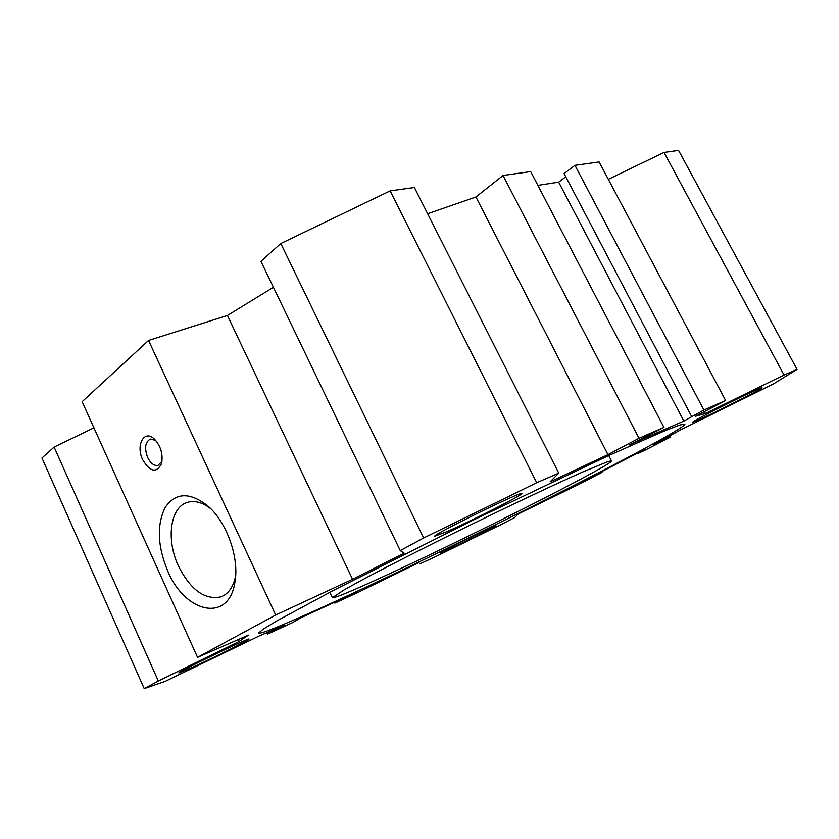 <?xml version="1.0" encoding="UTF-8"?>
<svg xmlns="http://www.w3.org/2000/svg" width="839" height="839" viewBox="0 0 839 839"><rect width="100%" height="100%" fill="white"/><g stroke="black" fill="none" stroke-linecap="round" stroke-linejoin="round"><path stroke-width="1.26" d="M93.926 427.838L54.116 447.072L41.95 457.989L144.214 688.609L158.33 681.006L238.853 641.625L248.365 635.175L197.532 657.356L275.674 615.029L352.548 579.298L404.167 553.184L400.234 550.604L423.653 537.977L536.708 482.729L558.743 473.144L550.09 481.859L607.95 454.633L638.982 438.273L663.964 427.397L629.376 444.932L683.837 421.073L703.89 410.009L725.641 400.539L695.604 416.217L705.326 413.533L784.035 375.043L797.05 369.38L773.548 383.843L680.88 429.746L653.948 444.481L670.34 437.119L644.373 450.533L637.829 453.48L645.537 449.494L637.577 453.081L580.116 482.803L602.003 472.409L578.449 484.575L518.229 513.971L514.706 517.527L499.897 525.172L434.644 557.096L420.213 563.756L418.619 562.707L357.928 592.449L334.824 603.105L357.278 591.799L300.865 617.766L293.136 622.328L267.526 634.137L284.882 624.982L259.178 635.983L165.136 681.383L144.214 688.609M273.42 287.274L227.432 315.474L148.545 340.456L82.128 401.703L197.532 657.356M558.743 473.144L414.382 187.496L390.166 190.893L280.792 243.52L260.939 261.349L400.234 550.604M663.964 427.397L530.678 171.586L503.033 175.477L475.912 196.997L427.649 213.735M565.769 176.798L558.68 182.147L537.862 185.377M725.641 400.539L599.109 161.948L574.946 165.346L564.081 173.589L691.598 416.438M797.05 369.38L678.552 150.391L664.016 152.436L608.327 179.336M379.7 578.27C460.275 541.585 611.809 465.32 611.495 460.926L608.191 461.481L582.518 472.063C556.288 483.715 514.989 503.18 471.193 524.606C427.397 546.095 386.328 566.986 360.455 580.85L344.745 589.502L332.38 597.662C334.1 598.385 349.873 591.925 379.7 578.27M337.561 600.378C292.098 621.29 259.104 635.27 258.758 632.921L263.11 629.198L276.86 620.891L333.01 590.625L470.669 521.323L608.873 455.472L665.841 430.334L680.062 424.943L684.886 424.167C684.299 427.89 625.8 459.248 555.04 495C483.631 531.056 400.172 571.537 337.561 600.378M447.554 531.37L434.738 536.236C431.55 535.23 524.239 489.787 521.848 493.531C523.295 494.591 472.588 520.358 447.554 531.37M448.288 549.629L440.087 553.069C438.294 552.891 497.412 523.935 495.933 525.717C496.919 525.959 464.366 542.277 448.288 549.629M698.31 420.045L692.794 422.153C690.13 421.975 763.5 385.447 761.99 387.733C763.396 388.205 714.755 412.851 698.31 420.045M195.057 666.156L178.843 672.951C176.861 672.354 251.239 636.507 248.984 639.129C249.896 639.622 216.882 656.15 195.057 666.156M142.714 459.814C135.446 445.11 144.256 429.002 154.428 439.101C160.899 446.264 163.259 454.476 161.508 463.736C156.411 473.343 150.15 472.032 142.714 459.814M155.729 440.433L150.454 439.059C145.189 441.859 144.245 447.984 147.622 457.433C150.59 463.327 154.061 465.981 158.026 465.404L162.021 461.251M167.779 571.139C157.512 546.241 156.62 525.057 165.115 507.585C175.582 492.336 189.887 491.843 208.02 506.095C226.897 522.382 239.514 558.071 234.889 582.276C228.911 623.073 185.272 613.309 167.779 571.139M210.851 508.801C202.65 502.467 194.942 500.296 187.726 502.299C170.181 506.819 165.86 539.487 178.403 565.968C190.589 589.953 204.789 600.242 221.014 596.844C228.502 593.886 233.378 586.891 235.633 575.858M602.003 472.409L601.626 471.675M334.824 603.105L334.446 602.308M267.526 634.137L266.896 632.774M158.33 681.006L54.116 447.072M238.853 641.625L237.972 639.706M275.674 615.029L148.545 340.456M352.548 579.298L227.432 315.474M423.653 537.977L280.792 243.52M536.708 482.729L390.166 190.893M607.95 454.633L475.912 196.997M638.982 438.273L503.033 175.477M683.837 421.073L558.68 182.147M703.89 410.009L574.946 165.346M705.326 413.533L704.341 411.655M784.035 375.043L664.016 152.436M670.34 437.119L669.721 435.944M611.463 460.863L608.736 455.535M332.38 597.662L329.842 592.271M161.864 462.216L161.508 463.736M208.607 506.63L208.02 506.095M235.581 576.624L234.889 582.276M222.377 596.267L221.014 596.844"/></g></svg>
